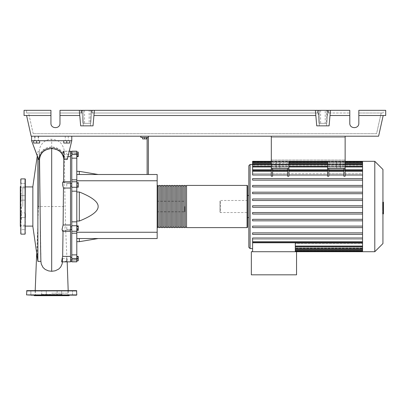 <?xml version="1.0" encoding="UTF-8"?>
<svg xmlns="http://www.w3.org/2000/svg" width="406" height="406" viewBox="0 0 406 406"><rect width="100%" height="100%" fill="white"/><g stroke="black" fill="none" stroke-linecap="round" stroke-linejoin="round"><path stroke-width="0.3" stroke-dasharray="2.03 1.52" d="M345.141 137.456L345.141 160.055L345.141 137.456L345.141 160.055L345.141 137.456L271.309 137.456L271.309 160.055L271.309 137.456L345.141 137.456L271.309 137.456L271.309 160.055L345.141 160.055L271.309 160.055L271.309 137.456L345.141 137.456M288.889 170.662L287.631 170.662L287.631 176.189L287.631 175.011L287.631 176.189L288.889 176.189L288.889 168.343L287.631 168.343L288.889 168.343L288.889 161.314L271.309 161.314L288.889 161.314L271.309 161.314L271.309 136.198L345.141 136.198L271.309 136.198L271.309 161.314L271.309 136.198L345.141 136.198L345.141 168.343L327.561 168.343L328.819 168.343L328.819 176.189L328.819 175.011L343.887 175.011L343.887 176.189L343.887 168.343L345.141 168.343L345.141 176.189L345.141 175.011L345.141 176.189L343.887 176.189L343.887 168.343L343.887 171.058L328.819 171.058L328.819 168.343L343.887 168.343M287.631 170.662L287.631 168.343L287.631 171.058L272.563 171.058L272.563 176.189L272.563 175.011L287.631 175.011L287.631 168.343L271.309 168.343L271.309 161.314L345.141 161.314L345.141 136.198L345.141 161.314L271.309 161.314L345.141 161.314L345.141 169.941L327.561 169.941L327.561 173.743L327.561 169.941L345.141 169.941L345.141 173.743L362.563 173.743L362.563 170.545L362.563 178.64L362.563 170.124L362.563 173.743L345.141 173.743L345.141 170.545L345.141 175.011L362.563 175.011M66.762 154.326L66.762 153.067L66.762 154.326M71.781 154.326L71.781 153.067L71.781 154.326M70.527 206.517L70.527 151.529L70.527 206.517M71.781 206.517L71.781 151.529L71.781 206.517M70.527 183.644L66.762 183.644L66.762 186.151L66.762 183.644L66.762 186.151L66.762 183.644L71.781 183.644L71.781 186.151L71.781 183.644M70.527 186.151L71.781 186.151M71.781 229.39L71.781 226.878L71.781 229.39L71.781 226.878L71.781 229.39L66.762 229.39L66.762 226.878L66.762 229.39L66.762 226.878L66.762 229.39L70.527 229.39M66.762 258.708L66.762 259.962L66.762 258.708M71.781 258.708L71.781 259.962L71.781 258.708M71.781 226.878L70.527 226.878M184.791 206.517L184.791 211.79L184.791 206.517M157.168 206.517L157.168 211.79L157.168 206.517M146.622 137.456L146.622 138.913L146.622 137.456L144.612 137.456L146.622 137.456L146.622 138.913L142.602 138.913L146.622 138.913L142.602 138.913L142.602 137.456L142.602 138.913L142.602 137.456L144.612 137.456L144.612 138.913L144.612 137.456L142.602 137.456L146.622 137.456L144.612 137.456L144.612 138.913M144.612 137.456L142.602 137.456M147.124 174.499L147.124 137.456L140.846 137.456L140.846 136.198L148.378 136.198L148.378 174.499L147.124 174.499L148.378 174.499M148.378 137.456L147.124 137.456M148.378 136.198L140.846 136.198M76.805 238.535L76.805 221.037L76.805 238.535L79.317 238.535L76.805 238.535L76.805 241.677L76.805 238.535L157.168 238.535L157.168 180.777L76.805 180.777L76.805 191.992L76.805 180.777M157.168 232.257L76.805 232.257M79.317 221.037L76.805 221.037L76.805 191.992L79.317 191.992C91.959 197.062 98.237 201.904 98.15 206.517C98.237 211.125 91.959 215.967 79.317 221.037L79.317 191.992M157.168 180.777L157.168 174.499L76.805 174.499L79.317 174.499L76.805 174.499L76.805 171.357L76.805 174.499M98.15 174.499L79.317 174.499L98.15 174.499M98.15 238.535L79.317 238.535L98.15 238.535M76.805 191.992L76.805 221.037M79.317 174.499L79.317 171.357M79.317 241.677L79.317 238.535M76.805 227.533L76.805 230.375L76.805 225.893L76.805 227.533L78.262 227.533L78.262 230.375M78.262 225.893L78.262 227.533M76.805 229.776L78.262 229.776M76.805 256.699L76.805 260.718L76.805 256.699L78.262 256.699L78.262 260.718L78.262 256.699M76.805 258.708L78.262 258.708M76.805 260.718L78.262 260.718M76.805 260.347L76.805 256.465L76.805 260.951L76.805 260.347L78.262 260.347M76.805 258.109L78.262 258.109M78.262 256.465L78.262 260.951M76.805 257.069L78.262 257.069M76.805 259.307L78.262 259.307M76.805 230.456L76.805 229.294L78.262 229.294L78.262 230.456L78.262 225.817L78.262 229.294L76.805 229.294L76.805 230.456L78.262 230.456M76.805 225.817L76.805 229.294L76.805 226.974L78.262 226.974L76.805 226.974L76.805 225.817L78.262 225.817M78.262 184.299L78.262 187.136L78.262 182.654L78.262 184.299L76.805 184.299L76.805 186.537L78.262 186.537M76.805 186.537L76.805 187.136L78.262 187.136M76.805 187.136L76.805 185.496L78.262 185.496M76.805 185.496L76.805 183.258L78.262 183.258M76.805 183.258L76.805 182.654L78.262 182.654M76.805 182.654L76.805 184.299M78.262 152.316L78.262 156.33L78.262 152.316L76.805 152.316L76.805 154.326L78.262 154.326L76.805 154.326L76.805 156.33L78.262 156.33L76.805 156.33L76.805 152.316L78.262 152.316M78.262 152.083L78.262 156.564M76.805 152.681L76.805 156.564L76.805 152.083L76.805 152.681L78.262 152.681M76.805 154.925L78.262 154.925M76.805 183.735L76.805 186.055L76.805 182.578L76.805 183.735L78.262 183.735L78.262 187.217M78.262 182.578L78.262 183.735M76.805 186.055L76.805 187.217L76.805 186.055L78.262 186.055M76.805 158.152L71.781 158.152L71.781 154.564L76.805 154.564L76.805 261.85L76.805 259.434L76.805 261.85L71.781 261.85L71.781 254.882L76.805 254.882M71.781 158.152L71.781 179.833L76.805 179.833M76.805 191.185L71.781 191.185L71.781 181.756L76.805 181.766L71.781 181.776L71.781 179.833M71.781 153.448L71.781 151.281L71.781 153.448L76.805 153.448L76.805 151.281L76.805 153.595L71.781 153.448M76.805 152.28L76.805 153.595L76.805 151.184L76.805 152.28L71.781 152.28L71.781 151.184L71.781 152.28L76.805 152.28M76.805 233.201L71.781 233.201L71.781 231.253L76.805 231.273M71.781 259.581L71.781 261.753L71.781 259.581L76.805 259.581L71.781 259.581M71.781 233.201L71.781 254.882M76.805 225.751L71.781 225.751L71.781 221.843L76.805 221.843M71.781 191.185L71.781 221.843M71.781 225.751L71.781 231.273M76.805 154.564L76.805 151.184L71.781 151.184L71.781 154.564M157.168 227.111L157.168 185.923L157.168 227.111M157.67 185.42L157.67 227.609M247.579 185.923L247.579 227.111M158.924 185.923L158.924 227.111L158.924 185.923M157.67 185.923L157.67 227.111L157.67 185.923M161.436 185.923L161.436 227.111L161.436 185.923M160.182 185.923L160.182 227.111L160.182 185.923M163.948 185.923L163.948 227.111L163.948 185.923M162.694 185.923L162.694 227.111L162.694 185.923M166.46 185.923L166.46 227.111L166.46 185.923M165.206 185.923L165.206 227.111L165.206 185.923M168.972 185.923L168.972 227.111L168.972 185.923M167.714 185.923L167.714 227.111L167.714 185.923M171.484 185.923L171.484 227.111L171.484 185.923M170.226 185.923L170.226 227.111L170.226 185.923M173.996 185.923L173.996 227.111L173.996 185.923M172.738 185.923L172.738 227.111L172.738 185.923M176.503 185.923L176.503 227.111L176.503 185.923M175.25 185.923L175.25 227.111L175.25 185.923M179.016 185.923L179.016 227.111L179.016 185.923M177.762 185.923L177.762 227.111L177.762 185.923M181.528 185.923L181.528 227.111L181.528 185.923M180.274 185.923L180.274 227.111L180.274 185.923M184.04 185.923L184.04 227.111L184.04 185.923M182.781 185.923L182.781 227.111L182.781 185.923M186.552 185.923L186.552 227.111L186.552 185.923M185.293 185.923L185.293 227.111L185.293 185.923M186.552 227.609L186.552 185.42M185.293 185.42L185.293 227.609M184.04 227.609L184.04 185.42M182.781 185.42L182.781 227.609M181.528 227.609L181.528 185.42M180.274 185.42L180.274 227.609M179.016 227.609L179.016 185.42M177.762 185.42L177.762 227.609M176.503 227.609L176.503 185.42M175.25 185.42L175.25 227.609M173.996 227.609L173.996 185.42M172.738 185.42L172.738 227.609M171.484 227.609L171.484 185.42M170.226 185.42L170.226 227.609M168.972 227.609L168.972 185.42M167.714 185.42L167.714 227.609M166.46 227.609L166.46 185.42M165.206 185.42L165.206 227.609M163.948 227.609L163.948 185.42M162.694 185.42L162.694 227.609M161.436 227.609L161.436 185.42M160.182 185.42L160.182 227.609M158.924 227.609L158.924 185.42M340.309 168.343L336.665 168.343L340.309 168.343L336.665 168.343L340.309 168.343L340.309 161.314L340.309 168.343M336.665 161.314L336.665 168.343L336.665 161.314L340.309 161.314L336.665 161.314M279.785 168.343L276.141 168.343L279.785 168.343L276.141 168.343L279.785 168.343L279.785 161.314L279.785 168.343M276.141 161.314L276.141 168.343L276.141 161.314L279.785 161.314L276.141 161.314M248.832 247.325L248.832 165.709M248.832 206.517L248.832 195.464M295.294 251.72L295.294 250.969L295.294 251.72L296.547 251.72L296.547 274.826L251.344 274.826L251.344 251.72L296.547 251.72L295.294 251.72L295.294 242.763L252.598 242.763L252.598 251.72L295.294 251.72L252.598 251.72M362.563 251.72L362.563 248.573L295.294 248.573L362.563 248.573L362.563 251.72L362.563 247.899L295.294 247.899L362.563 247.899L362.563 251.197L362.563 243.742L362.563 248.848L362.563 246.072L295.294 246.072L362.563 246.072L362.563 243.742L295.294 243.742L295.294 251.197L295.294 243.742L362.563 243.742L362.563 246.792L362.563 238.017L362.563 242.91L362.563 239.291L252.598 239.291L252.598 238.017L252.598 239.291L362.563 239.291L362.563 242.331L362.563 234.1L362.563 238.017L362.563 234.394L252.598 234.394L252.598 232.887L362.563 232.887L362.563 227.609L362.563 232.887L252.598 232.887L252.598 234.394L362.563 234.394L252.598 234.394L252.598 232.887L362.563 232.887L362.563 234.1L362.563 232.887M362.563 227.609L252.598 227.609L252.598 226.106L362.563 226.106L362.563 220.828L362.563 226.106L252.598 226.106L252.598 227.609L362.563 227.609L252.598 227.609L252.598 226.106L362.563 226.106L362.563 227.609L362.563 226.106M362.563 220.828L252.598 220.828L252.598 219.321L362.563 219.321L362.563 214.048L362.563 219.321L252.598 219.321L252.598 220.828L362.563 220.828L252.598 220.828L252.598 219.321L362.563 219.321L362.563 220.828L362.563 219.321M362.563 214.048L252.598 214.048L252.598 212.541L362.563 212.541L362.563 207.268L362.563 212.541L252.598 212.541L252.598 214.048L362.563 214.048L252.598 214.048L252.598 212.541L362.563 212.541L362.563 214.048L362.563 212.541M362.563 207.268L252.598 207.268L252.598 205.761L362.563 205.761L362.563 200.488L362.563 205.761L252.598 205.761L252.598 207.268L362.563 207.268L362.563 206.517L362.563 207.268L252.598 207.268L252.598 205.761L362.563 205.761L362.563 206.517L362.563 193.708L362.563 198.981L252.598 198.981L252.598 200.488L252.598 198.981L252.598 200.488L362.563 200.488L252.598 200.488L362.563 200.488L362.563 199.62L362.563 200.488M362.563 193.708L362.563 192.723L362.563 193.708L252.598 193.708L252.598 192.2L362.563 192.2L362.563 186.927L362.563 192.2L252.598 192.2L252.598 193.708L362.563 193.708L252.598 193.708L252.598 192.2L362.563 192.2L362.563 192.723L362.563 192.2M362.563 186.927L362.563 185.831L362.563 186.927L252.598 186.927L252.598 185.42L362.563 185.42L362.563 180.147L362.563 185.42L252.598 185.42L252.598 186.927L362.563 186.927L252.598 186.927L252.598 185.42L362.563 185.42L362.563 185.831L362.563 185.42M362.563 180.147L362.563 178.934L362.563 180.147L252.598 180.147L252.598 178.64L362.563 178.64L252.598 178.64L252.598 180.147L362.563 180.147L252.598 180.147L252.598 178.64L362.563 178.64L362.563 178.934L362.563 178.64M327.561 170.662L327.561 176.189L327.561 175.011L327.561 176.189L328.819 176.189L328.819 170.662L327.561 170.662L327.561 168.343L345.141 168.343M271.309 170.662L271.309 176.189L271.309 175.011L271.309 176.189L272.563 176.189L272.563 170.662L271.309 170.662L271.309 168.343L272.563 168.343L272.563 171.058L287.631 171.058L287.631 173.743L287.631 170.545L287.631 175.011M271.309 170.545L271.309 171.296L271.309 170.545L252.598 170.545L252.598 175.011L252.598 173.743L271.309 173.743L271.309 170.124L271.309 173.743L252.598 173.743L252.598 175.011L271.309 175.011L271.309 170.545L271.309 175.011M345.141 175.011L345.141 170.124L362.563 170.124L362.563 161.842L362.563 166.45L252.598 166.45L362.563 166.45L362.563 161.832L362.563 164.887L362.563 164.455L252.598 164.455L362.563 164.455L362.563 164.887L252.598 164.887L362.563 164.887L362.563 161.832L252.598 161.832L252.598 165.13L362.563 165.13L252.598 165.13L252.598 163.43L252.598 166.962L252.598 166.45L252.598 166.962L362.563 166.962L252.598 166.962L252.598 166.242L252.598 170.124L252.598 169.292L362.563 169.292L362.563 166.962L362.563 169.292L252.598 169.292L252.598 170.124L271.309 170.124M252.598 161.832L252.598 161.314M247.579 212.541L247.579 200.488L247.579 212.541L220.453 212.541L220.453 200.488L219.95 200.99L219.95 212.039L219.95 200.99M247.579 200.488L220.453 200.488L220.453 212.541L219.95 212.039M362.563 242.91L362.563 246.041L295.294 246.041L295.294 242.91L295.294 246.792L295.294 246.041L362.563 246.041L362.563 242.91L295.294 242.91M362.563 246.584L295.294 246.584L362.563 246.584L362.563 247.899L362.563 246.584M362.563 248.147L295.294 248.147L362.563 248.147L362.563 248.573L362.563 248.147M288.889 175.011L288.889 170.124L288.889 175.011L327.561 175.011L327.561 171.296L327.561 173.743L288.889 173.743L327.561 173.743L327.561 170.545L327.561 175.011M362.563 238.017L252.598 238.017L252.598 242.489L252.598 241.732L252.598 242.489L362.563 242.489M328.819 175.011L328.819 170.545L328.819 173.743L343.887 173.743L328.819 173.743L328.819 171.058L343.887 171.058L343.887 175.011M272.563 175.011L272.563 170.545L272.563 173.743L287.631 173.743L272.563 173.743L272.563 168.343L287.631 168.343M252.598 171.296L252.598 173.743L252.598 171.296L271.309 171.296M328.819 168.343L328.819 170.662M288.889 168.343L271.309 168.343M343.887 171.296L343.887 170.545L343.887 171.296L328.819 171.296M288.889 170.124L288.889 161.314L288.889 164.826L271.309 164.826L271.309 161.314L271.309 164.826L288.889 164.826L288.889 170.124L327.561 170.124M287.631 171.296L287.631 170.545L287.631 171.296L272.563 171.296M272.563 168.343L272.563 170.662M345.141 171.296L345.141 170.545L345.141 171.296L362.563 171.296L362.563 170.545L362.563 171.296L345.141 171.296L362.563 171.296M271.309 161.314L345.141 161.314L327.561 161.314L327.561 164.826L345.141 164.826L327.561 164.826L327.561 169.941L327.561 161.314L327.561 168.343M345.141 170.124L345.141 161.314M288.889 169.941L271.309 169.941L288.889 169.941M271.309 164.826L271.309 169.941L271.309 164.826M252.598 198.981L362.563 198.981L362.563 199.62L362.563 170.124M252.598 162.588L252.598 164.887L252.598 162.588L362.563 162.588M252.598 164.186L252.598 166.45L252.598 163.43L252.598 164.186L362.563 164.186M252.598 166.993L252.598 169.292L252.598 166.242L252.598 166.993L362.563 166.993M362.563 162.065L362.563 164.455L362.563 161.314L362.563 162.065L252.598 162.065L362.563 162.065M362.563 234.394L362.563 205.761M362.563 161.842L362.563 161.314M362.563 246.711L362.563 246.041L362.563 246.711M247.579 217.565L247.579 195.464M374.789 251.72L374.789 161.314M382.939 243.57L382.939 169.459M383.442 208.572L383.442 206.522L383.442 208.572L382.594 208.572L382.594 204.086L382.594 208.948L382.594 208.572L383.442 208.572M383.442 204.457L383.442 206.522L383.442 204.086L383.442 204.457L382.594 204.457L383.442 204.457M383.442 204.086L382.594 204.086M383.442 208.948L382.594 208.948L383.442 208.948M382.939 213.86L382.594 213.86L382.594 202.279L382.594 213.86L383.442 213.86L383.442 202.279L383.442 210.851L383.442 206.522L382.594 206.522L382.594 210.851L382.594 202.183L382.594 206.522L383.442 206.522L383.442 202.183M382.939 210.851L382.594 210.851M382.939 209.811L383.442 209.811M382.939 202.183L382.594 202.183M383.442 203.223L382.939 203.223M383.442 204.066L382.594 204.066L383.442 204.066M383.442 207.598L383.442 202.274L383.442 210.76L383.442 202.279L382.594 202.279L382.594 210.76L382.594 202.274L382.594 208.968L382.594 202.279L382.594 207.598L382.594 202.279L383.442 202.279L383.442 207.598L382.594 207.598M382.594 212.759L382.594 211.475L382.594 212.759M383.442 211.475L383.442 212.759L383.442 211.475L382.594 211.475M383.442 214.043L383.442 212.759L383.442 214.043M382.939 214.043L382.594 214.043M383.442 202.279L382.594 202.279L383.442 202.279M383.442 210.755L382.594 210.76M383.442 205.517L382.594 205.517L383.442 205.517M383.442 202.274L382.594 202.274L383.442 202.274M383.442 208.968L382.594 208.968M271.309 160.055L345.141 160.055L271.309 160.055M271.309 136.198L345.141 136.198M33.612 140.72L38.631 140.72L34.617 140.72L36.621 140.72L36.621 143.029L39.636 143.029L33.612 143.029L33.612 140.72L33.612 143.029L33.612 140.72L36.621 140.72L33.612 140.72L36.621 140.72L36.621 143.029L39.636 143.029L39.636 140.72L36.621 140.72L39.636 140.72L39.636 143.029L39.636 140.72L35.119 140.72L36.621 140.72L36.621 143.029M36.621 136.198L38.631 136.198L36.621 136.198M69.771 140.72L69.771 143.029L69.771 140.72L65.254 140.72L66.762 140.72L66.762 143.029L63.747 143.029L66.762 143.029L63.747 143.029L63.747 140.72L69.771 140.72L69.771 143.029L66.762 143.029L66.762 140.72L63.747 140.72L63.747 143.029L63.747 140.72L66.762 140.72L65.254 140.72L66.762 140.72L66.762 143.029M66.762 136.198L68.269 136.198L66.762 136.198M32.856 226.482L32.856 186.552M22.812 206.517L22.812 186.927L22.812 206.517M37.88 157.726L37.88 224.142L38.433 206.517L38.976 159.355C39.727 152.499 43.965 148.713 51.694 148.007C59.281 148.723 63.519 152.514 64.407 159.375L64.711 182.776L64.392 181.756L63.945 184.908L64.762 188.034L65.523 225L64.767 229.106L65.33 231.258L65.696 230.253L66.853 256.394L66.498 261.85L67.015 258.571L67.178 261.85L66.498 261.85M40.087 206.512L40.965 261.388L37.88 261.094L37.408 256.607L37.88 224.142M37.88 261.094L37.88 261.388M40.894 261.388L41.204 263.712M38.57 159.467L38.387 158.315L39.524 158.33C40.245 151.722 44.3 148.078 51.694 147.408C58.931 148.068 62.986 151.692 63.849 158.284L63.884 156.64L68.233 156.64M70.527 151.281L64.118 151.281L64.295 154.463L64.021 152.301L63.478 151.184L70.527 151.184L70.527 154.463L63.94 154.463C64.057 150.225 64.178 150.225 64.295 154.463L70.527 154.463L70.527 151.184L70.527 156.64L64.351 156.64L64.387 158.188C63.468 151.336 59.24 147.576 51.694 146.901C43.99 147.596 39.758 151.372 39.001 158.218L39.26 151.641L39.524 158.33M64.285 154.067C63.767 150.616 65.254 149.839 61.326 143.78C59.388 141.115 56.175 139.593 51.694 139.212C47.72 139.299 44.472 140.867 41.945 143.922C40.128 146.774 39.255 148.865 39.326 150.19L39.001 158.218L38.453 158.213L38.631 159.355L38.976 159.355L38.433 206.517L64.945 206.517M32.856 206.517L32.856 186.927L32.856 206.517M36.621 140.72L39.636 140.72M66.762 140.72L63.747 140.72M62.605 258.571L67.015 258.571C67.746 260.814 66.214 261.875 62.417 261.753L62.605 258.571L61.646 261.85M70.527 258.571L70.527 261.85L70.527 258.571M70.527 261.753L62.417 261.753L62.118 263.971M66.853 256.394L70.527 256.394L70.527 261.85M64.711 182.776L70.527 182.776L70.527 181.756L70.527 225L65.518 224.995L70.527 225L70.527 231.273L70.527 230.253L65.696 230.253M63.031 231.273L63.042 230.253L70.527 230.253L70.527 256.394M70.527 188.034L64.767 188.034L70.527 188.034M64.387 158.188L67.68 158.228L67.208 159.416L64.407 159.375M70.527 156.64L70.527 182.776L63.529 182.776L63.539 181.756M70.527 182.776L70.527 181.756L70.527 182.776M67.706 158.33L63.849 158.284M63.042 230.253L62.676 231.273M63.174 181.756L63.529 182.776M63.884 156.64C62.828 152.362 62.93 148.357 63.94 154.463L63.057 151.184L69.756 151.184M64.295 154.463C63.28 148.352 63.377 152.372 64.351 156.64M38.453 158.213L31.602 140.72L71.781 140.72L31.602 140.72L38.387 158.315M67.68 158.228L71.781 140.72L31.602 140.72L71.781 140.72L31.602 140.72L38.631 159.355M67.208 159.416L71.781 140.72L71.781 136.198L31.602 136.198L31.602 140.72L31.602 136.198L71.781 136.198L31.602 136.198L31.602 140.72M51.694 293.157L68.269 293.157L51.694 293.157M71.781 136.198L71.781 140.72L71.781 136.198L31.602 136.198M20.3 226.355L20.3 186.679M21.554 206.517L21.554 219.966L21.554 206.517M25.324 233.892L25.324 179.142M20.802 227.396L20.802 229.659L25.324 229.659L25.324 225.137L25.324 229.659L25.324 227.396L25.324 229.659L20.802 229.659L20.802 183.375L20.802 206.517L20.802 183.375L25.324 183.375L25.324 187.232M25.324 200.128L20.802 200.128L20.802 195.606L20.802 200.128L25.324 200.128L25.324 195.606L20.802 195.606L25.324 195.606L25.324 200.128M20.802 213.566L20.802 217.423L20.802 212.906L20.802 214.302L20.802 212.906L25.324 212.906L25.324 217.423L20.802 217.423L25.324 217.423L25.324 212.906L25.324 217.423M25.324 185.633L25.324 187.897L25.324 185.633M20.802 185.633L20.802 187.897L20.802 185.633M25.324 227.396L25.324 225.137L25.324 227.396M25.324 213.566L25.324 212.906L20.802 212.906M20.802 206.517L20.802 226.858L20.802 206.517M20.3 206.517L20.3 193.068L20.3 206.517M62.052 295.669L41.331 295.669L62.052 295.669L62.052 294.411L41.331 294.411L41.331 295.669M76.556 290.645L26.832 290.645M51.694 295.167L26.832 295.167M72.512 295.167L72.512 290.645L67.995 290.645L72.512 290.645L70.253 290.645L72.512 290.645L72.512 295.167L41.742 295.167L46.264 295.167L46.264 290.645L41.742 290.645L46.264 290.645L41.742 290.645L41.742 295.167L44.868 295.167L30.871 295.167L33.13 295.167L30.871 295.167L30.871 290.645L34.728 290.645M33.86 295.167L35.393 295.167L33.86 295.167M57.119 290.645L57.119 295.167L57.119 290.645L61.641 290.645L61.641 295.167L61.641 290.645L57.119 290.645M41.742 295.167L41.742 290.645L46.264 290.645L46.264 295.167M33.13 290.645L35.393 290.645L33.13 290.645M67.995 290.645L67.995 295.167L67.995 290.645L70.253 290.645M69.02 295.669L34.363 295.669M41.331 294.411L62.052 294.411M83.21 110.33L90.492 110.33L83.21 110.33L90.492 110.33L83.21 110.33L83.21 125.85L83.21 110.33M90.492 125.85L90.492 110.33L90.492 125.85L83.21 125.85L90.492 125.85M319.273 110.33L326.556 110.33L319.273 110.33L326.556 110.33L319.273 110.33L319.273 125.85L319.273 110.33M326.556 125.85L326.556 110.33L326.556 125.85L319.273 125.85L326.556 125.85M50.938 115.507L24.066 115.507L24.066 110.33L50.938 110.33L26.578 110.33L50.938 110.33L50.938 123.267C50.72 129.072 60.2 129.072 59.981 123.267L59.981 112.995L81.596 112.995L81.596 110.33L349.789 110.33L349.789 123.267C349.571 129.072 359.046 129.072 358.828 123.267L358.828 110.33L358.828 123.267L358.828 110.33L383.188 110.33L383.188 112.995L383.188 110.33L358.828 110.33L385.7 110.33L385.7 115.507L358.828 115.507M349.789 123.267C349.571 129.072 359.046 129.072 358.828 123.267M383.188 115.507L378.6 136.198L31.166 136.198L26.578 115.507M59.981 123.267L59.981 110.33L59.981 123.267C60.2 129.072 50.72 129.072 50.938 123.267M327.672 113.279L326.789 123.343L327.672 113.279L327.723 112.995L328.794 112.995L328.794 110.33L349.789 110.33L79.317 110.33L79.769 115.507L59.981 115.507L79.769 115.507L80.672 125.85L93.025 125.85L93.933 115.507L93.025 125.85L80.672 125.85L79.317 110.33L59.981 110.33L81.596 110.33M315.838 115.507L93.933 115.507L315.838 115.507L316.741 125.85L329.093 125.85L329.997 115.507L349.789 115.507L329.997 115.507L329.093 125.85L316.741 125.85L315.381 110.33L315.838 115.507L93.933 115.507L94.385 110.33L93.933 115.507M358.828 112.995L383.188 112.995L358.828 112.995L381.173 112.995L376.585 133.686L33.18 133.686L376.585 133.686L381.173 112.995L358.828 112.995M33.18 133.686L28.593 112.995L50.938 112.995L28.593 112.995L33.18 133.686M82.042 112.995L59.981 112.995L59.981 110.33L80.977 110.33L80.977 112.995L82.042 112.995L82.093 113.279L82.976 123.343L82.093 113.279M91.223 110.33L91.533 114.142L91.863 110.33L89.147 110.33L91.863 110.33L90.726 123.343L91.604 113.279L90.726 123.343L82.976 123.343L81.839 110.33L84.555 110.33L81.839 110.33L82.479 110.33L81.839 110.33L82.976 123.343L90.726 123.343L82.976 123.343L82.068 112.995L59.981 112.995L80.977 112.995M91.604 113.279L91.654 112.995L92.725 112.995L92.725 110.33L80.977 110.33M328.794 110.33L317.04 110.33L317.04 112.995L318.111 112.995L91.654 112.995M318.111 112.995L319.04 123.343L318.162 113.279M322.45 123.343L319.04 123.343L317.903 110.33L320.618 110.33L317.903 110.33L318.553 110.33L317.903 110.33L319.04 123.343L326.789 123.343L319.04 123.343L326.789 123.343L327.698 112.995L326.789 123.343L322.45 123.343M328.794 112.995L327.723 112.995M317.04 110.33L92.725 110.33M325.211 123.343L326.789 123.343L327.931 110.33L325.211 110.33L327.931 110.33L327.282 110.33L327.931 110.33L326.789 123.343L325.211 123.343L325.211 110.33M26.578 112.995L50.938 112.995L26.578 112.995L26.578 110.33L26.578 112.995M81.596 112.995L82.068 112.995L82.976 123.343L90.726 123.343L89.147 123.343L89.147 110.33M79.769 115.507L59.981 115.507M320.618 110.33L320.618 123.343M91.533 114.142L90.726 123.343L89.147 123.343M84.555 110.33L84.555 123.343M318.553 117.75L317.903 110.33L318.553 117.75L318.553 110.33M82.169 114.142L81.839 110.33L82.169 114.142L82.479 110.33M319.04 123.343L318.137 112.995L319.04 123.343M317.659 112.995L91.629 112.995L90.726 123.343L91.629 112.995L317.659 112.995L317.659 110.33M92.106 110.33L92.106 112.995M328.175 110.33L328.175 112.995L349.789 112.995L328.175 112.995M92.725 112.995L317.04 112.995M327.282 110.33L327.282 117.75M330.448 110.33L329.093 125.85L316.741 125.85L315.381 110.33M349.789 115.507L329.997 115.507M94.385 110.33L93.025 125.85L80.672 125.85L79.317 110.33M71.781 260.748L76.805 260.748L71.781 260.748M76.805 258.465L71.781 258.465M71.781 187.283L76.805 187.283M247.076 227.609L247.076 185.42M250.086 248.579L250.086 164.45M362.563 248.848L295.294 248.848M362.563 250.446L295.294 250.446M362.563 250.969L295.294 250.969L362.563 250.969M327.561 171.296L288.889 171.296M345.141 170.662L343.887 170.662M345.141 166.993L327.561 166.993M288.889 166.993L271.309 166.993M345.141 162.588L327.561 162.588M288.889 162.588L271.309 162.588M345.141 164.186L327.561 164.186M288.889 164.186L271.309 164.186M362.563 241.732L252.598 241.732M362.563 246.041L295.294 246.041M383.442 206.522L382.939 206.522M383.442 204.7L382.594 204.7M383.442 204.832L382.594 204.832M383.442 208.344L382.594 208.344M383.442 208.207L382.594 208.207M51.689 147.408L51.689 139.212M51.689 148.007L51.689 206.517M25.07 234.14L25.07 178.889M21.051 234.14L21.051 178.889M76.805 290.899L26.578 290.899M76.805 294.913L26.578 294.913M70.527 155.579L71.781 155.579M71.781 257.455L70.527 257.455M157.168 211.79L184.791 211.79M157.168 201.244L184.791 201.244M70.527 259.962L71.781 259.962M71.781 153.067L70.527 153.067M71.781 181.776L76.805 181.776L71.781 181.776M76.805 153.595L71.781 153.595L76.805 153.595M71.781 151.281L76.805 151.281M71.781 231.253L76.805 231.253L71.781 231.253M76.805 259.434L71.781 259.434L76.805 259.434M71.781 261.753L76.805 261.753M71.781 181.756L76.805 181.756M295.294 251.197L362.563 251.197M295.294 249.599L362.563 249.599M295.294 246.792L362.563 246.792M343.887 170.545L328.819 170.545M327.561 170.545L288.889 170.545M287.631 170.545L272.563 170.545M362.563 170.545L345.141 170.545M271.309 161.832L288.889 161.832M327.561 161.832L345.141 161.832M271.309 163.43L288.889 163.43M327.561 163.43L345.141 163.43M271.309 166.242L288.889 166.242M327.561 166.242L345.141 166.242M362.563 163.43L252.598 163.43M362.563 166.242L252.598 166.242M38.631 136.198L38.631 140.72M68.269 136.198L68.269 140.72L68.269 136.198M38.128 136.198L38.128 140.72M22.812 226.106L25.324 226.106M37.24 156.097L37.88 151.641L39.26 151.641M65.396 231.273L70.527 231.273M64.392 181.756L70.527 181.756M62.453 261.85L62.6 258.795M22.812 186.927L25.324 186.927M68.188 290.645L68.269 293.157M37.854 224.817L36.692 253.146M35.195 290.645L35.119 293.157M65.254 136.198L65.254 140.72L65.254 136.198M35.119 136.198L35.119 140.72M34.617 136.198L34.617 140.72M20.3 219.966L21.554 219.966M25.324 183.375L20.802 183.375M25.324 187.897L20.802 187.897L25.324 187.897M25.324 225.137L20.802 225.137L25.324 225.137M20.3 193.068L21.554 193.068M30.871 290.645L30.871 295.167M35.393 290.645L35.393 295.167L35.393 290.645"/><path stroke-width="0.61" d="M271.309 136.198L271.309 161.314L345.141 161.314L345.141 136.198M70.527 229.39L71.781 229.39M70.527 226.878L71.781 226.878M142.602 137.456L142.602 138.913L146.622 138.913L146.622 137.456M144.612 137.456L144.612 138.913M148.378 174.499L148.378 137.456L140.846 137.456L140.846 136.198M148.378 137.456L148.378 136.198M147.124 137.456L147.124 174.499M76.805 174.499L157.168 174.499L157.168 238.535L76.805 238.535M157.168 232.257L76.805 232.257M157.168 180.777L76.805 180.777M76.805 221.037L79.317 221.037C91.959 215.967 98.237 211.125 98.15 206.517C98.237 201.904 91.959 197.062 79.317 191.992L76.805 191.992M76.805 171.357L79.317 171.357L79.317 174.499M79.317 238.535L79.317 241.677L76.805 241.677M79.317 191.992L79.317 221.037M76.805 228.735L78.262 228.735L78.262 225.893L76.805 225.893M76.805 226.492L78.262 226.492M76.805 230.375L78.262 230.375L78.262 228.735M76.805 260.718L78.262 260.718L78.262 256.465L76.805 256.465M76.805 258.708L78.262 258.708M76.805 256.699L78.262 256.699M76.805 260.951L78.262 260.718M76.805 152.083L78.262 152.083L78.262 156.564L76.805 156.564M76.805 155.965L78.262 155.965M76.805 153.722L78.262 153.722M76.805 183.735L78.262 183.735L78.262 182.578L76.805 182.578M76.805 187.217L78.262 187.217L78.262 183.735M76.805 186.055L78.262 186.055M76.805 221.843L71.781 221.843L71.781 225.751L76.805 225.751L76.805 151.184L71.781 151.184L71.781 158.152L76.805 158.152M71.781 221.843L71.781 191.185L76.805 191.185M76.805 187.283L71.781 187.283L71.781 191.185M76.805 254.882L71.781 254.882L71.781 258.465L76.805 258.465L76.805 225.751M71.781 254.882L71.781 233.201L76.805 233.201M71.781 225.751L71.781 233.201M76.805 179.833L71.781 179.833L71.781 181.766L76.805 181.766M71.781 179.833L71.781 158.152M76.805 258.465L76.805 261.85L71.781 261.85L71.781 258.465M71.781 187.283L71.781 181.756M157.168 227.111A0.502 0.502 0 0 0 157.67 227.609L157.67 185.42A0.502 0.502 0 0 0 157.168 185.923M247.076 227.609L186.552 227.609L186.552 185.42L247.076 185.42A0.502 0.502 0 0 1 247.579 185.923L247.579 227.111A0.502 0.502 0 0 1 247.076 227.609L247.076 185.42M158.924 185.923L157.67 185.923M158.924 227.111L157.67 227.111M185.293 227.609L184.04 227.609L184.04 185.42L185.293 185.42L185.293 227.609M182.781 227.609L181.528 227.609L181.528 185.42L182.781 185.42L182.781 227.609M180.274 227.609L179.016 227.609L179.016 185.42L180.274 185.42L180.274 227.609M177.762 227.609L176.503 227.609L176.503 185.42L177.762 185.42L177.762 227.609M175.25 227.609L173.996 227.609L173.996 185.42L175.25 185.42L175.25 227.609M172.738 227.609L171.484 227.609L171.484 185.42L172.738 185.42L172.738 227.609M170.226 227.609L168.972 227.609L168.972 185.42L170.226 185.42L170.226 227.609M167.714 227.609L166.46 227.609L166.46 185.42L167.714 185.42L167.714 227.609M165.206 227.609L163.948 227.609L163.948 185.42L165.206 185.42L165.206 227.609M162.694 227.609L161.436 227.609L161.436 185.42L162.694 185.42L162.694 227.609M160.182 227.609L158.924 227.609L158.924 185.42L160.182 185.42L160.182 227.609M161.436 185.923L160.182 185.923M161.436 227.111L160.182 227.111M163.948 185.923L162.694 185.923M163.948 227.111L162.694 227.111M166.46 185.923L165.206 185.923M166.46 227.111L165.206 227.111M168.972 185.923L167.714 185.923M168.972 227.111L167.714 227.111M171.484 185.923L170.226 185.923M171.484 227.111L170.226 227.111M173.996 185.923L172.738 185.923M173.996 227.111L172.738 227.111M176.503 185.923L175.25 185.923M176.503 227.111L175.25 227.111M179.016 185.923L177.762 185.923M179.016 227.111L177.762 227.111M181.528 185.923L180.274 185.923M181.528 227.111L180.274 227.111M184.04 185.923L182.781 185.923M184.04 227.111L182.781 227.111M186.552 185.923L185.293 185.923M186.552 227.111L185.293 227.111M374.789 251.72L374.789 161.314L382.939 169.459L382.939 243.57L374.789 251.72L251.344 251.72L251.344 274.826L296.547 274.826L296.547 251.72M374.789 161.314L362.563 161.314L362.563 251.72M252.598 164.45L250.086 164.45L248.832 165.709L248.832 247.325L250.086 248.579L252.598 248.579M248.832 217.565L247.579 217.565L247.579 195.464L248.832 195.464L248.832 206.517M252.598 251.72L252.598 242.763L295.294 242.763L295.294 251.72M295.294 242.91L362.563 242.91M362.563 241.732L252.598 241.732L252.598 238.017L362.563 238.017M252.598 198.981L362.563 198.981L252.598 198.981L252.598 200.488L362.563 200.488M362.563 175.011L345.141 175.011M345.141 170.662L345.141 176.189L343.887 176.189L343.887 170.662L345.141 170.662L345.141 168.343L327.561 168.343L327.561 176.189L328.819 176.189L328.819 168.343M343.887 175.011L328.819 175.011M327.561 175.011L288.889 175.011M288.889 170.662L288.889 176.189L287.631 176.189L287.631 170.662L288.889 170.662L288.889 168.343L271.309 168.343L271.309 176.189L272.563 176.189L272.563 168.343M287.631 175.011L272.563 175.011M271.309 175.011L252.598 175.011L252.598 170.545L271.309 170.545M271.309 170.124L252.598 170.124L252.598 161.832L271.309 161.832M343.887 168.343L343.887 170.662M287.631 168.343L287.631 170.662M362.563 170.124L345.141 170.124M327.561 170.124L288.889 170.124M362.563 212.541L252.598 212.541L252.598 214.048L362.563 214.048M362.563 232.887L252.598 232.887L252.598 234.394L362.563 234.394M362.563 219.321L252.598 219.321L252.598 220.828L362.563 220.828M362.563 226.106L252.598 226.106L252.598 227.609L362.563 227.609M362.563 207.268L252.598 207.268L252.598 205.761L362.563 205.761M271.309 168.343L271.309 161.314L252.598 161.314L252.598 161.832M362.563 178.64L252.598 178.64L252.598 180.147L362.563 180.147M362.563 192.2L252.598 192.2L252.598 193.708L362.563 193.708M362.563 185.42L252.598 185.42L252.598 186.927L362.563 186.927M252.598 241.732L252.598 242.489L362.563 242.489M271.309 161.314L288.889 161.314L288.889 168.343M327.561 168.343L327.561 161.314L345.141 161.314L345.141 168.343M382.939 202.183L383.442 202.183L383.442 210.851L382.939 210.851M383.442 209.811L382.939 209.811M383.442 210.851L383.442 213.86L382.939 213.86M383.442 213.86L382.939 214.043M37.24 156.097L32.856 186.552L32.856 226.482L37.88 261.388L37.88 157.726M63.539 181.756L63.828 159.482C62.971 152.869 58.926 149.225 51.694 148.56C44.31 149.23 40.26 152.869 39.544 159.477L40.524 245.518L40.879 261.094L41.27 263.991L43.036 267.513L45.239 269.472L48.537 270.893L51.694 271.284L55.186 270.802L58.723 269.071L60.697 267.052L62.118 263.971M39.544 159.477L38.57 159.467L31.602 140.72L71.781 140.72L67.229 159.533L71.781 140.72L71.781 136.198M33.612 140.72L33.612 143.029L39.636 143.029L39.636 140.72M36.621 140.72L36.621 143.029M63.747 140.72L63.747 143.029L69.771 143.029L69.771 140.72M66.762 140.72L66.762 143.029M62.605 258.571C61.423 264.676 61.524 260.667 62.666 256.394L63.031 231.273M61.646 261.85L70.527 261.85L70.527 256.394L62.666 256.394M70.527 256.394L70.527 224.995L63.103 225L63.473 188.034L70.527 188.034L70.527 151.184L69.756 151.184M70.527 231.273L62.676 231.273L62.037 229.491L63.097 224.995L70.527 225L70.527 188.034L63.468 188.034L62.6 184.969L62.615 182.68L63.174 181.756L70.527 181.756M68.233 156.64L70.527 156.64M63.828 159.482L67.229 159.533M41.204 263.712L41.27 263.991M31.602 136.198L31.602 140.72M25.324 179.142L25.07 178.889L25.07 234.14L25.324 179.142M20.802 233.892L20.802 227.396M20.802 183.375L20.802 179.142M20.802 186.176L20.3 186.679L20.3 226.355L20.802 226.858M20.802 195.606L20.802 200.128L20.802 195.606M25.324 217.423L25.324 213.566M25.324 187.232L25.324 183.375M20.802 212.906L20.802 213.566M76.805 294.913L26.578 294.913L26.832 290.645L76.556 290.645L76.805 294.913L72.512 295.167M26.578 294.913L76.556 295.167M69.522 295.167L69.02 295.669L34.363 295.669L33.86 295.167M30.871 295.167L51.694 295.167M34.728 290.645L30.871 290.645M46.264 295.167L41.742 295.167M70.253 290.645L67.995 290.645M358.828 115.507L385.7 115.507L385.7 110.33L358.828 110.33L358.828 123.267C359.046 129.072 349.571 129.072 349.789 123.267L349.789 110.33L330.448 110.33L329.093 125.85L316.741 125.85L315.381 110.33L330.448 110.33M358.828 123.267C359.046 129.072 349.571 129.072 349.789 123.267M59.981 123.267C60.2 129.072 50.72 129.072 50.938 123.267C50.72 129.072 60.2 129.072 59.981 123.267L59.981 110.33L315.381 110.33M329.997 115.507L349.789 115.507M50.938 123.267L50.938 110.33L24.066 110.33L24.066 115.507L50.938 115.507M59.981 115.507L79.769 115.507M94.385 110.33L93.025 125.85L80.672 125.85L79.317 110.33M93.933 115.507L315.838 115.507M383.188 115.507L378.6 136.198L31.166 136.198L26.578 115.507M76.805 154.564L71.781 154.564M250.086 164.45L250.086 248.579M362.563 248.848L295.294 248.848M362.563 250.446L295.294 250.446M327.561 170.662L328.819 170.662M287.631 171.296L272.563 171.296M362.563 171.296L345.141 171.296M327.561 171.296L288.889 171.296M343.887 171.296L328.819 171.296M271.309 170.662L272.563 170.662M271.309 171.296L252.598 171.296M362.563 166.993L345.141 166.993M327.561 166.993L288.889 166.993M271.309 166.993L252.598 166.993M362.563 162.588L345.141 162.588M327.561 162.588L288.889 162.588M271.309 162.588L252.598 162.588M362.563 164.186L345.141 164.186M327.561 164.186L288.889 164.186M271.309 164.186L252.598 164.186M362.563 246.041L295.294 246.041M383.442 206.522L382.939 206.522M383.442 203.223L382.939 203.223M51.689 271.284L51.689 148.56M26.578 290.899L76.805 290.899M71.781 155.579L70.527 155.579M71.781 261.5L70.527 261.5M71.781 257.455L70.527 257.455M71.781 186.151L70.527 186.151M98.15 174.499L79.317 171.357M98.15 238.535L79.317 241.677M71.781 183.644L70.527 183.644M71.781 259.962L70.527 259.962M71.781 151.529L70.527 151.529M71.781 153.067L70.527 153.067M71.781 231.273L76.805 231.273M362.563 249.599L295.294 249.599M362.563 251.197L295.294 251.197M287.631 170.545L272.563 170.545M345.141 170.545L362.563 170.545M327.561 170.545L288.889 170.545M328.819 170.545L343.887 170.545M288.889 161.832L327.561 161.832M345.141 161.832L362.563 161.832M252.598 163.43L271.309 163.43M288.889 163.43L327.561 163.43M345.141 163.43L362.563 163.43M252.598 166.242L271.309 166.242M288.889 166.242L327.561 166.242M345.141 166.242L362.563 166.242M362.563 161.314L345.141 161.314M362.563 246.792L295.294 246.792M25.324 226.106L32.856 226.106M40.894 261.388L37.88 261.388M68.188 290.645L67.178 261.85L70.527 261.85M62.113 263.991L62.453 261.85M38.433 206.187L38.433 206.512M25.324 186.927L32.856 186.927M36.692 253.146L35.195 290.645M21.051 178.889L25.07 178.889M21.051 234.14L25.07 234.14"/></g></svg>
